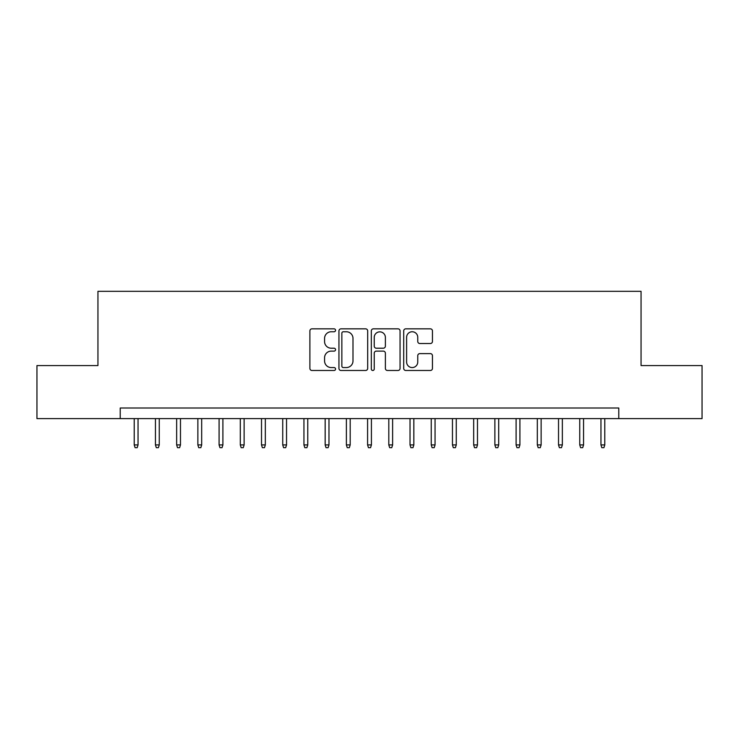 <?xml version="1.0" encoding="UTF-8"?>
<svg xmlns="http://www.w3.org/2000/svg" width="739" height="739" viewBox="0 0 739 739"><rect width="100%" height="100%" fill="white"/><g stroke="black" fill="none" stroke-linecap="round" stroke-linejoin="round"><path stroke-width="1.11" d="M335.552 330.296A1.46 1.46 0 0 0 334.102 328.837L311.969 328.837A2.078 2.078 0 0 0 309.89 330.924L309.89 368.41A2.078 2.078 0 0 0 311.969 370.488L334.102 370.488A1.46 1.46 0 0 0 335.552 369.029A1.46 1.46 0 0 0 334.102 367.569L331.238 367.569A6.66 6.66 0 0 1 324.569 360.909L324.569 357.787A6.66 6.66 0 0 1 331.238 351.117L334.102 351.117A1.46 1.46 0 0 0 335.552 349.667A1.46 1.46 0 0 0 334.102 348.208L331.238 348.208A6.66 6.66 0 0 1 324.569 341.538L324.569 338.416A6.66 6.66 0 0 1 331.238 331.756L334.102 331.756A1.46 1.46 0 0 0 335.552 330.296M430.357 343.524A2.078 2.078 0 0 0 432.444 341.436L432.444 330.924A2.078 2.078 0 0 0 430.357 328.837L405.785 328.837A2.078 2.078 0 0 0 403.706 330.924L403.706 368.41A2.078 2.078 0 0 0 405.785 370.488L430.357 370.488A2.078 2.078 0 0 0 432.444 368.41L432.444 355.699A2.078 2.078 0 0 0 430.357 353.621L419.844 353.621A2.078 2.078 0 0 0 417.757 355.699L417.757 361.999A5.57 5.57 0 0 1 412.186 367.569A5.57 5.57 0 0 1 406.616 361.999L406.616 337.326A5.57 5.57 0 0 1 412.186 331.756A5.57 5.57 0 0 1 417.757 337.326L417.757 341.436A2.078 2.078 0 0 0 419.844 343.524L430.357 343.524M120.217 418.616L36.95 418.616L36.95 365.574L97.945 365.574L97.945 291.323L641.055 291.323L641.055 365.574L702.05 365.574L702.05 418.616L618.783 418.616L618.783 408.002L120.217 408.002L120.217 418.616L618.783 418.616M367.68 330.924A2.078 2.078 0 0 0 365.593 328.837L341.021 328.837A2.078 2.078 0 0 0 338.942 330.924L338.942 368.41A2.078 2.078 0 0 0 341.021 370.488L365.593 370.488A2.078 2.078 0 0 0 367.68 368.41L367.68 330.924M373.407 328.837L397.979 328.837A2.078 2.078 0 0 1 400.058 330.924L400.058 368.41A2.078 2.078 0 0 1 397.979 370.488L387.458 370.488A2.078 2.078 0 0 1 385.379 368.41L385.379 353.205A2.078 2.078 0 0 0 383.292 351.117L376.317 351.117A2.078 2.078 0 0 0 374.239 353.205L374.239 369.029A1.46 1.46 0 0 1 372.779 370.488A1.46 1.46 0 0 1 371.32 369.029L371.32 330.924A2.078 2.078 0 0 1 373.407 328.837M343.312 331.756A1.46 1.46 0 0 0 341.852 333.215L341.852 366.119A1.46 1.46 0 0 0 343.312 367.569L346.332 367.569A6.66 6.66 0 0 0 352.993 360.909L352.993 338.416A6.66 6.66 0 0 0 346.332 331.756L343.312 331.756M385.379 337.427A5.57 5.57 0 0 0 379.809 331.857A5.57 5.57 0 0 0 374.239 337.427L374.239 346.12A2.078 2.078 0 0 0 376.317 348.208L383.292 348.208A2.078 2.078 0 0 0 385.379 346.12L385.379 337.427M138.045 444.924L137.195 447.677L135.071 447.677L134.221 444.924L138.045 444.924L138.045 418.616M134.221 444.924L134.221 418.616M159.255 444.924L158.405 447.677L156.289 447.677L155.439 444.924L159.255 444.924L159.255 418.616M155.439 444.924L155.439 418.616M180.473 444.924L179.623 447.677L177.499 447.677L176.649 444.924L180.473 444.924L180.473 418.616M176.649 444.924L176.649 418.616M201.682 444.924L200.842 447.677L198.717 447.677L197.867 444.924L201.682 444.924L201.682 418.616M197.867 444.924L197.867 418.616M222.901 444.924L222.051 447.677L219.936 447.677L219.086 444.924L222.901 444.924L222.901 418.616M219.086 444.924L219.086 418.616M244.119 444.924L243.27 447.677L241.145 447.677L240.295 444.924L244.119 444.924L244.119 418.616M240.295 444.924L240.295 418.616M265.329 444.924L264.488 447.677L262.363 447.677L261.514 444.924L265.329 444.924L265.329 418.616M261.514 444.924L261.514 418.616M286.547 444.924L285.697 447.677L283.582 447.677L282.732 444.924L286.547 444.924L286.547 418.616M282.732 444.924L282.732 418.616M307.766 444.924L306.916 447.677L304.791 447.677L303.941 444.924L307.766 444.924L307.766 418.616M303.941 444.924L303.941 418.616M328.975 444.924L328.134 447.677L326.01 447.677L325.16 444.924L328.975 444.924L328.975 418.616M325.16 444.924L325.16 418.616M350.194 444.924L349.344 447.677L347.228 447.677L346.379 444.924L350.194 444.924L350.194 418.616M346.379 444.924L346.379 418.616M371.412 444.924L370.562 447.677L368.438 447.677L367.588 444.924L371.412 444.924L371.412 418.616M367.588 444.924L367.588 418.616M392.621 444.924L391.772 447.677L389.656 447.677L388.806 444.924L392.621 444.924L392.621 418.616M388.806 444.924L388.806 418.616M413.84 444.924L412.99 447.677L410.866 447.677L410.025 444.924L413.84 444.924L413.84 418.616M410.025 444.924L410.025 418.616M435.059 444.924L434.209 447.677L432.084 447.677L431.234 444.924L435.059 444.924L435.059 418.616M431.234 444.924L431.234 418.616M456.268 444.924L455.418 447.677L453.303 447.677L452.453 444.924L456.268 444.924L456.268 418.616M452.453 444.924L452.453 418.616M477.486 444.924L476.637 447.677L474.512 447.677L473.671 444.924L477.486 444.924L477.486 418.616M473.671 444.924L473.671 418.616M498.705 444.924L497.855 447.677L495.73 447.677L494.881 444.924L498.705 444.924L498.705 418.616M494.881 444.924L494.881 418.616M519.914 444.924L519.064 447.677L516.949 447.677L516.099 444.924L519.914 444.924L519.914 418.616M516.099 444.924L516.099 418.616M541.133 444.924L540.283 447.677L538.158 447.677L537.318 444.924L541.133 444.924L541.133 418.616M537.318 444.924L537.318 418.616M562.351 444.924L561.501 447.677L559.377 447.677L558.527 444.924L562.351 444.924L562.351 418.616M558.527 444.924L558.527 418.616M583.561 444.924L582.711 447.677L580.595 447.677L579.745 444.924L583.561 444.924L583.561 418.616M579.745 444.924L579.745 418.616M604.779 444.924L603.929 447.677L601.805 447.677L600.955 444.924L604.779 444.924L604.779 418.616M600.955 444.924L600.955 418.616"/></g></svg>
